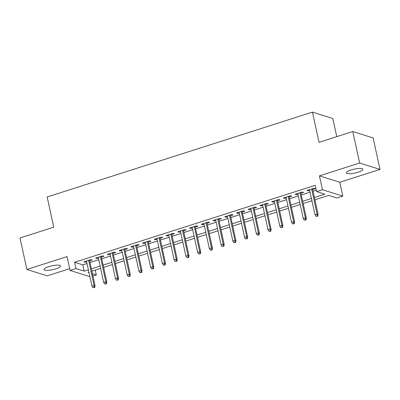<?xml version="1.0" encoding="UTF-8"?>
<svg xmlns="http://www.w3.org/2000/svg" width="400" height="400" viewBox="0 0 400 400"><rect width="100%" height="100%" fill="white"/><g stroke="black" fill="none" stroke-linecap="round" stroke-linejoin="round"><path stroke-width="0.6" d="M55.825 268.875A8.48 1.98 167.7 0 0 60.59 265.965A8.48 1.98 167.7 0 0 48.78 266.665A8.48 1.98 167.7 0 0 44.015 269.575A8.48 1.98 167.7 0 0 55.825 268.875M358.085 172.195A8.48 1.98 167.7 0 0 362.845 169.28A8.48 1.98 167.7 0 0 351.04 169.98A8.48 1.98 167.7 0 0 346.275 172.895A8.48 1.98 167.7 0 0 358.085 172.195M95.245 270.07L96.315 274.96L92.95 276.035M336.76 136.66L332.8 118.51L312.445 112.11L47.16 196.965L53.745 227.18L20 237.975L26.865 269.45L47.22 275.85L69.695 268.66M312.445 112.11L319.03 142.33L352.78 131.535L373.135 137.93L380 169.405L359.64 163.01L319.44 175.87L322.46 189.72L342.815 196.115L336.945 197.99L328.695 195.4L314.91 199.805M319.44 175.87L339.795 182.265L380 169.405M339.795 182.265L342.815 196.115M352.78 131.535L359.64 163.01M89.64 260.855L92.27 260.01L90.895 259.58L83.855 261.835L85.23 262.265L86.665 261.805M101.38 257.1L104.01 256.26L102.635 255.825L95.59 258.08L96.965 258.51L98.4 258.05M113.115 253.345L115.75 252.505L114.375 252.07L107.33 254.325L108.705 254.755L110.14 254.295M124.855 249.59L127.485 248.75L126.11 248.315L119.07 250.57L120.445 251L121.88 250.54M136.59 245.835L139.225 244.995L137.85 244.56L130.805 246.815L132.18 247.245L133.615 246.79M148.33 242.08L150.965 241.24L149.59 240.805L142.545 243.06L143.92 243.49L145.355 243.035M160.07 238.325L162.7 237.485L161.325 237.055L154.285 239.305L155.66 239.74L157.095 239.28M171.805 234.57L174.44 233.73L173.065 233.3L166.02 235.55L167.395 235.985L168.83 235.525M183.545 230.82L186.18 229.975L184.805 229.545L177.76 231.795L179.135 232.23L180.57 231.77M195.285 227.065L197.915 226.22L196.54 225.79L189.5 228.04L190.875 228.475L192.31 228.015M207.02 223.31L209.655 222.465L208.28 222.035L201.235 224.285L202.61 224.72L204.045 224.26M218.76 219.555L221.395 218.71L220.015 218.28L212.975 220.53L214.35 220.965L215.785 220.505M230.5 215.8L233.13 214.955L231.755 214.525L224.715 216.78L226.09 217.21L227.525 216.75M242.235 212.045L244.87 211.205L243.495 210.77L236.45 213.025L237.825 213.455L239.26 212.995M253.975 208.29L256.61 207.45L255.23 207.015L248.19 209.27L249.565 209.7L251 209.24M265.715 204.535L268.345 203.695L266.97 203.26L259.925 205.515L261.305 205.945L262.74 205.485M277.45 200.78L280.085 199.94L278.71 199.505L271.665 201.76L273.04 202.19L274.475 201.735M289.19 197.025L291.82 196.185L290.445 195.75L283.405 198.005L284.78 198.435L286.215 197.98M300.93 193.27L303.56 192.43L302.185 191.995L295.14 194.25L296.52 194.68L297.955 194.225M314.41 197.525L324.84 194.19L316.59 191.595L315.215 185.3L74.58 262.27L82.835 264.86L87.035 263.52M90.015 262.565L98.775 259.765M101.75 258.81L110.515 256.01M113.49 255.06L122.25 252.255M125.225 251.305L133.99 248.5M136.965 247.55L145.73 244.745M148.705 243.795L157.465 240.99M160.44 240.04L169.205 237.235M172.18 236.285L180.945 233.48M183.92 232.53L192.68 229.725M195.655 228.775L204.42 225.97M207.395 225.02L216.16 222.22M219.135 221.265L227.895 218.465M230.87 217.51L239.635 214.71M242.61 213.755L251.375 210.955M254.35 210L263.11 207.2M266.085 206.25L274.85 203.445M277.825 202.495L286.59 199.69M289.565 198.74L298.325 195.935M301.3 194.985L310.065 192.18M313.04 191.23L316.285 190.19M312.665 189.515L315.3 188.675L313.925 188.245L306.88 190.495L308.255 190.93L309.69 190.47M89.905 276.67L70.085 270.44L67.065 256.595L26.865 269.45M70.085 270.44L75.955 268.565L84.21 271.155L88.41 269.815M74.58 262.27L75.955 268.565M316.59 191.595L322.46 189.72M88.91 272.095L88.06 272.37L89.035 272.675M92.45 273.745L96.315 274.96M311.935 200.76L303.17 203.56M300.195 204.515L291.435 207.315M288.46 208.27L279.695 211.07M276.72 212.025L267.955 214.825M264.98 215.775L256.22 218.58M253.245 219.53L244.48 222.335M241.505 223.285L232.74 226.09M229.765 227.04L221.005 229.845M218.03 230.795L209.265 233.6M206.29 234.55L197.525 237.355M194.55 238.305L185.79 241.11M182.815 242.06L174.05 244.86M171.075 245.815L162.31 248.615M159.335 249.57L150.575 252.37M147.6 253.325L138.835 256.125M135.86 257.08L127.1 259.88M124.12 260.83L115.36 263.635M112.385 264.585L103.62 267.39M100.645 268.34L91.885 271.145M91.385 268.86L100.15 266.06M103.125 265.105L111.885 262.305M114.86 261.355L123.625 258.55M126.6 257.6L135.365 254.795M138.34 253.845L147.1 251.04M150.075 250.09L158.84 247.285M161.815 246.335L170.58 243.53M173.555 242.58L182.315 239.775M185.29 238.825L194.055 236.02M197.03 235.07L205.79 232.265M208.77 231.315L217.53 228.515M220.505 227.56L229.27 224.76M232.245 223.805L241.005 221.005M243.98 220.05L252.745 217.25M255.72 216.295L264.485 213.495M267.46 212.545L276.22 209.74M279.195 208.79L287.96 205.985M290.935 205.035L299.7 202.23M302.675 201.28L311.435 198.475M82.835 264.86L84.21 271.155M308.08 190.11L308.255 190.93M296.34 193.865L296.52 194.68M284.6 197.62L284.78 198.435M272.865 201.375L273.04 202.19M261.125 205.13L261.305 205.945M249.385 208.885L249.565 209.7M237.65 212.64L237.825 213.455M225.91 216.395L226.09 217.21M214.17 220.15L214.35 220.965M202.435 223.905L202.61 224.72M190.695 227.66L190.875 228.475M178.955 231.415L179.135 232.23M167.22 235.17L167.395 235.985M155.48 238.92L155.66 239.74M143.745 242.675L143.92 243.49M132.005 246.43L132.18 247.245M120.265 250.185L120.445 251M108.53 253.94L108.705 254.755M96.79 257.695L96.965 258.51M85.05 261.45L85.23 262.265M317.22 216L316.045 216.38L317.77 216.175L317.22 216L317.115 214.145L315 214.82L309.515 189.655M311.625 188.98L317.115 214.145L318.105 214.455L312.49 188.7M317.77 216.175L318.105 214.455M315 214.82L316.045 216.38M305.485 219.755L304.31 220.13L306.035 219.93L305.485 219.755L305.375 217.9L303.26 218.575L297.775 193.41M299.89 192.73L305.375 217.9L306.365 218.21L300.75 192.455M306.035 219.93L306.365 218.21M303.26 218.575L304.31 220.13M293.745 223.51L292.57 223.885L294.295 223.685L293.745 223.51L293.635 221.655L291.525 222.33L286.035 197.165M288.15 196.485L293.635 221.655L294.625 221.965L289.01 196.21M294.295 223.685L294.625 221.965M291.525 222.33L292.57 223.885M282.005 227.265L280.83 227.64L282.555 227.44L282.005 227.265L281.9 225.41L279.785 226.085L274.3 200.915M276.41 200.24L281.9 225.41L282.89 225.72L277.275 199.965M282.555 227.44L282.89 225.72M279.785 226.085L280.83 227.64M270.27 231.02L269.095 231.395L270.82 231.195L270.27 231.02L270.16 229.165L268.05 229.84L262.56 204.67M264.675 203.995L270.16 229.165L271.15 229.475L265.535 203.72M270.82 231.195L271.15 229.475M268.05 229.84L269.095 231.395M258.53 234.775L257.355 235.15L259.08 234.95L258.53 234.775L258.42 232.92L256.31 233.595L250.82 208.425M252.935 207.75L258.42 232.92L259.415 233.23L253.795 207.475M259.08 234.95L259.415 233.23M256.31 233.595L257.355 235.15M246.79 238.53L245.62 238.905L247.34 238.705L246.79 238.53L246.685 236.675L244.57 237.35L239.085 212.18M241.195 211.505L246.685 236.675L247.675 236.985L242.06 211.23M247.34 238.705L247.675 236.985M244.57 237.35L245.62 238.905M235.055 242.285L233.88 242.66L235.605 242.455L235.055 242.285L234.945 240.43L232.835 241.105L227.345 215.935M229.46 215.26L234.945 240.43L235.935 240.74L230.32 214.985M235.605 242.455L235.935 240.74M232.835 241.105L233.88 242.66M223.315 246.04L222.14 246.415L223.865 246.21L223.315 246.04L223.21 244.185L221.095 244.86L215.605 219.69M217.72 219.015L223.21 244.185L224.2 244.495L218.58 218.74M223.865 246.21L224.2 244.495M221.095 244.86L222.14 246.415M211.575 249.795L210.405 250.17L212.125 249.965L211.575 249.795L211.47 247.935L209.355 248.615L203.87 223.445M205.98 222.77L211.47 247.935L212.46 248.25L206.845 222.495M212.125 249.965L212.46 248.25M209.355 248.615L210.405 250.17M199.84 253.55L198.665 253.925L200.39 253.72L199.84 253.55L199.73 251.69L197.62 252.37L192.13 227.2M194.245 226.525L199.73 251.69L200.72 252.005L195.105 226.25M200.39 253.72L200.72 252.005M197.62 252.37L198.665 253.925M188.1 257.305L186.925 257.68L188.65 257.475L188.1 257.305L187.995 255.445L185.88 256.125L180.39 230.955M182.505 230.28L187.995 255.445L188.985 255.76L183.37 230M188.65 257.475L188.985 255.76M185.88 256.125L186.925 257.68M176.36 261.055L175.19 261.435L176.91 261.23L176.36 261.055L176.255 259.2L174.14 259.875L168.655 234.71M170.765 234.035L176.255 259.2L177.245 259.51L171.63 233.755M176.91 261.23L177.245 259.51M174.14 259.875L175.19 261.435M164.625 264.81L163.45 265.185L165.175 264.985L164.625 264.81L164.515 262.955L162.405 263.63L156.915 238.465M159.03 237.79L164.515 262.955L165.505 263.265L159.89 237.51M165.175 264.985L165.505 263.265M162.405 263.63L163.45 265.185M152.885 268.565L151.71 268.94L153.435 268.74L152.885 268.565L152.78 266.71L150.665 267.385L145.18 242.22M147.29 241.54L152.78 266.71L153.77 267.02L148.155 241.265M153.435 268.74L153.77 267.02M150.665 267.385L151.71 268.94M141.145 272.32L139.975 272.695L141.695 272.495L141.145 272.32L141.04 270.465L138.925 271.14L133.44 245.975M135.55 245.295L141.04 270.465L142.03 270.775L136.415 245.02M141.695 272.495L142.03 270.775M138.925 271.14L139.975 272.695M129.41 276.075L128.235 276.45L129.96 276.25L129.41 276.075L129.3 274.22L127.19 274.895L121.7 249.725M123.815 249.05L129.3 274.22L130.29 274.53L124.675 248.775M129.96 276.25L130.29 274.53M127.19 274.895L128.235 276.45M117.67 279.83L116.495 280.205L118.22 280.005L117.67 279.83L117.565 277.975L115.45 278.65L109.965 253.48M112.075 252.805L117.565 277.975L118.555 278.285L112.94 252.53M118.22 280.005L118.555 278.285M115.45 278.65L116.495 280.205M105.935 283.585L104.76 283.96L106.485 283.76L105.935 283.585L105.825 281.73L103.71 282.405L98.225 257.235M100.34 256.56L105.825 281.73L106.815 282.04L101.2 256.285M106.485 283.76L106.815 282.04M103.71 282.405L104.76 283.96M94.195 287.34L93.02 287.715L94.745 287.51L94.195 287.34L94.085 285.485L91.975 286.16L86.485 260.99M88.6 260.315L94.085 285.485L95.075 285.795L89.46 260.04M94.745 287.51L95.075 285.795M91.975 286.16L93.02 287.715"/></g></svg>
